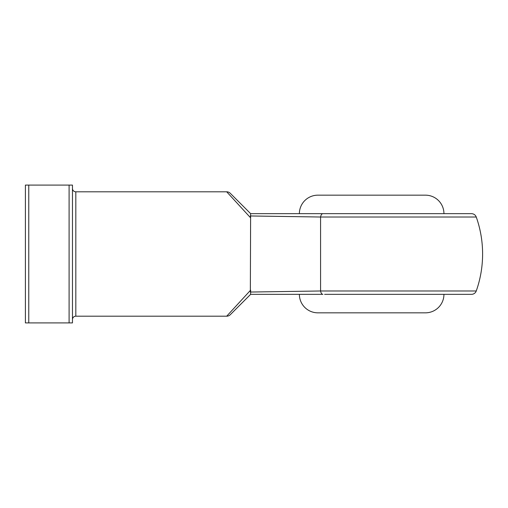 <?xml version="1.0" encoding="UTF-8"?>
<svg xmlns="http://www.w3.org/2000/svg" width="508" height="508" viewBox="0 0 508 508"><rect width="100%" height="100%" fill="white"/><g stroke="black" fill="none" stroke-linecap="round" stroke-linejoin="round"><path stroke-width="0.76" d="M230.264 314.719A5.042 5.042 0 0 1 226.695 316.192L250.641 290.138L250.622 294.342L230.264 314.719L250.641 294.342L322.897 294.342A5.042 2.464 -90 0 1 320.573 290.982L250.349 292.043L320.573 290.982L476.256 290.982A5.042 5.042 0 0 1 471.5 294.342L324.599 294.342M418.725 294.342L471.5 294.342M299.383 294.342A18.491 18.491 0 0 0 317.875 312.833L425.45 312.833A18.491 18.491 0 0 0 443.941 294.342M299.383 213.658A18.491 18.491 0 0 1 317.875 195.167L425.45 195.167A18.491 18.491 0 0 1 443.941 213.658M72.466 319.557A3.359 3.359 0 0 1 75.825 316.192L226.695 316.192M72.466 188.443A3.359 3.359 0 0 0 75.825 191.808L75.825 316.192M320.573 290.982L320.573 217.018L250.349 215.957L250.641 217.862L226.695 191.808L75.825 191.808M250.349 292.043L250.622 213.658L471.5 213.658C473.793 213.779 475.38 214.897 476.256 217.018L320.573 217.018L252.108 216.002M69.101 185.083L72.466 185.083L72.466 322.917L69.101 322.917L69.101 185.083L28.759 185.083L28.759 322.917L25.4 322.917L25.4 185.083L28.759 185.083M69.101 322.917L28.759 322.917M250.641 213.658L230.264 193.281L250.641 213.658M226.695 191.808A5.042 5.042 0 0 1 230.264 193.281M322.897 213.658A5.042 2.464 90 0 0 320.573 217.018M476.256 290.982A110.941 110.941 0 0 0 476.256 217.018"/></g></svg>
